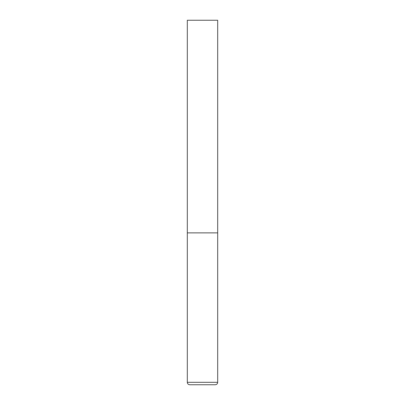 <?xml version="1.0" encoding="UTF-8"?>
<svg xmlns="http://www.w3.org/2000/svg" width="405" height="405" viewBox="0 0 405 405"><rect width="100%" height="100%" fill="white"/><g stroke="black" fill="none" stroke-linecap="round" stroke-linejoin="round"><path stroke-width="0.61" d="M217.688 382.32L217.688 232.875L187.312 232.875L217.688 232.875L217.688 20.25L187.312 20.25L187.312 382.32C187.454 383.798 188.264 384.608 189.743 384.75L215.257 384.75C216.736 384.608 217.546 383.798 217.688 382.32L187.312 382.32"/></g></svg>
